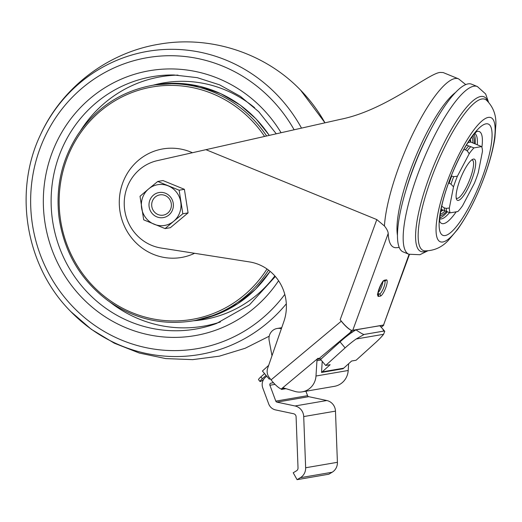 <?xml version="1.0" encoding="UTF-8"?>
<svg xmlns="http://www.w3.org/2000/svg" width="522" height="522" viewBox="0 0 522 522"><rect width="100%" height="100%" fill="white"/><g stroke="black" fill="none" stroke-linecap="round" stroke-linejoin="round"><path stroke-width="0.78" d="M263.617 379.448A4.77 0.698 -39.5 0 1 260.028 381.504L258.534 379.69A4.77 0.698 -39.5 0 1 260.87 376.884L264.576 373.589M260.028 381.504A4.77 0.698 -39.5 0 1 262.37 378.704L266.089 375.396M281.234 389.034L281.541 389.432L282.78 388.394A1.592 1.52 -99.7 0 1 284.164 388.114L294.702 391.363A17.48 16.75 -99.7 0 0 302.212 391.859A17.48 16.75 -99.7 0 0 315.986 376.016L316.952 360.722A3.426 3.282 -99.7 0 1 318.152 358.314L318.276 358.294A12.711 3.171 -129.9 0 1 318.087 358.236L281.234 389.034A12.711 3.171 -129.9 0 1 271.075 379.866L269.208 377.458A9.533 9.135 80.3 0 1 267.682 368.193L283.883 321.474A44.494 42.641 80.3 0 0 249.49 261.92L161.122 248.028A44.494 42.641 80.3 0 1 124.262 205.44A44.494 42.641 80.3 0 1 157.37 160.632L340.337 119.355C385.569 110.423 427.786 73.778 440.039 72.427L443.171 72.558L458.577 78.861A90.574 22.205 -67.8 0 0 415.192 129.078A90.574 22.205 -67.8 0 0 384.433 225.987C386.769 228.864 388.022 231.35 388.211 233.445A89.849 22.028 -67.8 0 0 395.924 247.722L399.173 247.461M266.859 376.316A9.533 9.135 -99.7 0 0 262.794 388.022L268.693 403.897A9.533 9.135 -99.7 0 0 275.512 409.901L293.612 413.75A3.178 3.047 -99.7 0 1 296.091 416.778L298.023 467.953A3.178 3.047 -99.7 0 1 296.522 470.798L293.214 472.769L297.077 479.666L300.378 477.695A11.125 10.662 -99.7 0 0 305.644 467.758L303.713 416.576A11.125 10.662 -99.7 0 0 295.034 405.972L276.934 402.129A1.592 1.52 -99.7 0 1 275.799 401.124L307.569 395.676L305.912 391.219M307.569 395.676A1.592 1.52 -99.7 0 0 308.704 396.674L326.805 400.524A11.125 10.662 -99.7 0 1 335.476 411.127L337.408 462.309A11.125 10.662 -99.7 0 1 332.149 472.247L328.84 474.217L297.077 479.666M270.344 378.92L269.208 379.116L270.148 378.665M275.799 401.124L269.9 385.249L275.029 384.375M273.424 382.672L271.022 383.135A1.592 1.52 -99.7 0 0 269.9 385.249M350.353 332.064L351.73 330.498A9.533 9.135 -99.7 0 1 350.353 332.064L353.172 331.581A19.066 2.832 140 0 0 340.05 341.871L320.619 359.443L325.669 365.465L330.145 364.702L322.224 371.866A11.125 10.662 80.3 0 1 321.526 372.44L322.224 361.354M321.526 372.44L343.006 368.754A11.125 10.662 -99.7 0 0 343.698 368.18L351.619 361.015L356.095 360.245L375.527 342.673A19.066 2.832 -40 0 0 383.559 334.302L384.76 331.333L383.774 331.078L364.088 334.458C363.338 334.556 360.637 333.029 355.991 329.871L352.024 330.556M380.851 326.831L382.124 326.615L383.794 325.102L379.833 325.78L382.711 328.893L383.774 331.078M409.078 254.331L383.559 325.017L352.728 330.406L388.211 233.445M351.848 330.406L383.115 325.213M318.276 358.294L318.185 359.267L321.435 358.712M383.559 325.017L409.45 254.475M271.075 379.866L341.297 321.18A12.711 3.171 -129.9 0 0 351.045 330.191L352.689 330.433M439.831 218.835A46.086 11.295 112.2 0 0 441.41 218.914A46.086 11.295 112.2 0 0 449.52 212.643M477.31 144.464A46.086 11.295 112.2 0 0 474.72 133.547M440.046 215.984A43.861 10.753 112.2 0 0 446.323 211.625M474.296 143.354A43.861 10.753 112.2 0 0 472.88 135.733M466.427 145.09L473.963 147.902L481.604 146.591L470.811 142.082A37.708 9.246 112.2 0 0 469.435 140.431M481.604 146.591A37.499 9.194 -67.8 0 1 482.452 151.426L478.282 172.612A37.499 9.194 -67.8 0 1 474.387 183.248L462.577 205.74A37.499 9.194 -67.8 0 1 457.84 211.54L450.192 212.852L441.057 209.309M441.69 206.21L444.261 207.887L446.212 208.389L449.344 208.01L453.514 186.83L450.988 184.135L448.568 182.974M451.269 175.888L453.722 176.664L457.409 176.195L469.226 153.696L467.249 150.91L465.507 149.84L463.79 149.56M469.226 153.696A37.499 9.194 -67.8 0 1 473.963 147.902M450.192 212.852A37.499 9.194 -67.8 0 1 449.344 208.01M341.297 321.18L340.168 319.725L376.812 219.586L206.059 149.729M376.812 219.586L384.433 225.987M351.045 330.191C347.985 328.482 344.357 324.997 340.168 319.725M397.405 235.011A83.194 20.391 -67.8 0 1 414.807 158.819A83.194 20.391 -67.8 0 1 455.797 92.277M471.731 159.921A20.658 5.063 -67.8 0 1 472.293 160.013A20.658 5.063 -67.8 0 1 470.289 178.139A20.658 5.063 -67.8 0 1 456.652 198.256A20.658 5.063 -67.8 0 1 456.182 197.929M472.162 178.641A22.244 5.455 -67.8 0 1 456.469 199.117A22.244 5.455 -67.8 0 1 460.854 177.656A22.244 5.455 -67.8 0 1 472.775 159.275A22.244 5.455 -67.8 0 1 472.162 178.641M403.088 251.885A90.574 22.205 -67.8 0 1 416.83 159.647A90.574 22.205 -67.8 0 1 471.679 84.218L477.382 86.554A90.574 22.205 -67.8 0 0 422.533 161.977A90.574 22.205 -67.8 0 0 408.791 254.221L403.088 251.885M484.488 176.364A67.031 16.43 -67.8 0 1 436.444 235.148A67.031 16.43 -67.8 0 1 475.907 127.296A67.031 16.43 -67.8 0 1 484.488 176.364M482.537 176.697A60.095 14.733 -67.8 0 1 439.459 229.399A60.095 14.733 -67.8 0 1 474.844 132.705A60.095 14.733 -67.8 0 1 482.537 176.697M440.888 210.216A37.708 9.246 112.2 0 0 442.78 210.098M453.514 186.83A37.499 9.194 -67.8 0 1 457.409 176.195M378.019 292.731A7.151 1.755 112.2 0 0 382.854 281.717M470.811 142.082L468.025 142.558M439.883 217.902A46.086 11.295 112.2 0 0 447.263 211.932M475.183 143.68A46.086 11.295 112.2 0 0 474.106 134.245M383.787 331.098L364.088 334.458L356.161 339A19.066 2.832 -40 0 0 345.101 347.9L325.669 365.465M355.991 329.871A19.066 2.832 140 0 0 353.172 331.581M356.161 339L383.559 334.302M302.212 391.859L334.426 386.332A17.48 16.75 -99.7 0 0 348.207 370.489L348.631 363.717M281.541 389.432L285.965 388.668M281.371 328.716A10.329 9.898 -99.7 0 0 277.136 328.482A10.329 9.898 -99.7 0 0 269.15 340.481L271.988 355.776M268.66 365.367L262.416 371.018L269.208 379.116M157.748 181.46L148.639 188.905A20.658 19.797 -99.7 0 0 141.619 208.095A20.658 19.797 -99.7 0 0 154.16 224.258A20.658 19.797 -99.7 0 0 173.728 221.23L182.83 213.785L179.15 190.217L157.748 181.46L162.988 180.56L184.397 189.316L188.077 212.885L170.348 227.696L165.102 228.597L173.728 221.23A20.658 19.797 -99.7 0 0 180.749 202.04A20.658 19.797 -99.7 0 0 168.208 185.878A20.658 19.797 -99.7 0 0 148.639 188.905L140.02 196.272L143.7 219.84L165.102 228.597M156.861 216.878A12.711 12.182 -99.7 0 0 173.226 203.208A12.711 12.182 -99.7 0 0 153.468 195.124A12.711 12.182 -99.7 0 0 156.861 216.878M179.15 190.217L184.397 189.316M182.83 213.785L188.077 212.885M152.32 201.238A10.277 9.846 -99.7 0 0 163.125 215.162A10.277 9.846 -99.7 0 0 169.174 198.628A10.277 9.846 -99.7 0 0 152.32 201.238M322.224 371.866L343.698 368.18M318.185 359.267L350.843 331.979M456.176 211.821A49.649 12.169 -67.8 0 1 439.857 221.687M476.743 131.531A49.649 12.169 -67.8 0 1 481.884 147.289M471.908 136.986A42.843 10.499 -67.8 0 1 472.88 142.832M444.888 211.058A42.843 10.499 -67.8 0 1 440.229 214.412M446.806 211.788A38.256 9.376 -67.8 0 1 446.212 208.389M444.816 211.025A38.4 9.416 -67.8 0 1 444.261 207.887M450.988 184.135A38.256 9.376 -67.8 0 1 453.722 176.664M449.148 183.085A38.4 9.416 -67.8 0 1 451.674 176.182M467.249 150.91A38.256 9.376 -67.8 0 1 470.576 146.839M406.025 189.851A81.367 19.947 -67.8 0 1 430.298 130.526M426.637 250.912A83.533 20.475 -67.8 0 1 433.417 166.433A83.533 20.475 -67.8 0 1 487.789 101.425M424.856 250.873A81.68 20.025 -67.8 0 1 435.602 167.327A81.68 20.025 -67.8 0 1 486.491 100.204C492.964 106.586 496.096 114.501 495.9 123.962L494.908 137.801C493.146 149.409 489.708 162.212 484.592 176.201C476.84 197.14 467.856 214.868 457.624 229.38L448.065 240.668C441.671 247.428 433.939 250.828 424.856 250.873M442.91 210.157A40.52 9.931 -67.8 0 1 440.633 211.664M470.27 139.23A40.52 9.931 -67.8 0 1 470.857 142.095M465.507 149.84A38.4 9.416 -67.8 0 1 468.58 146.075M377.869 294.434A1.592 1.52 80.3 0 1 378.587 296.411A8.737 2.14 -67.8 0 1 379.096 288.718A8.737 2.14 -67.8 0 1 384.531 280.177L386.319 279.87A8.737 2.14 -67.8 0 1 385.81 287.563A8.737 2.14 -67.8 0 1 380.375 296.104A1.592 1.52 -99.7 0 0 379.487 294.043L377.863 294.323M378.587 296.411L380.375 296.104M377.921 293.403L379.487 294.043A7.151 1.755 -67.8 0 0 383.585 287.961A7.151 1.755 -67.8 0 0 384.805 280.914M386.319 279.87A1.592 1.52 80.3 0 1 385.158 280.849L383.461 281.143A1.592 1.52 -99.7 0 0 384.531 280.177M271.022 383.135L273.463 382.717M300.378 477.695L332.149 472.247M305.644 467.758L337.408 462.309M303.713 416.576L335.476 411.127M295.034 405.972L326.805 400.524M276.934 402.129L308.704 396.674M345.101 347.9L340.05 341.871M316.952 360.722L321.095 360.01M315.986 376.016L348.207 370.489M282.78 388.394L284.249 388.14M262.37 378.704L260.87 376.884M300.548 90.097A153.801 147.387 80.3 0 1 324.945 122.774L300.548 90.097C264.7 52.833 210.072 35.202 159.203 44.181C107.963 52.468 61.981 87.396 40.507 134.715A153.801 147.387 80.3 0 1 167.921 49.355A153.801 147.387 80.3 0 1 301.455 128.02M286.317 303.804A153.801 147.387 80.3 0 1 70.861 311.627L91.246 329.258L114.305 343.195L139.374 353.061L165.742 358.588L192.664 359.632L219.377 356.161L245.144 348.278L269.221 336.201M284.79 294.401A147.622 141.469 80.3 0 1 72.636 306.479A147.622 141.469 80.3 0 1 85.073 85.699A147.622 141.469 80.3 0 1 294.069 129.678M278.572 280.738A134.389 128.79 80.3 0 1 85.739 301.396A134.389 128.79 80.3 0 1 89.073 99.395A134.389 128.79 80.3 0 1 281.012 132.614M275.342 276.497L249.516 304.815L216.552 323.464A128.047 122.709 80.3 0 1 53.035 223.625A128.047 122.709 80.3 0 1 173.924 74.992L197.166 77.641L219.579 84.838L240.355 96.322L258.723 111.688L276.19 133.697M220.349 321.983A126.533 121.261 80.3 0 1 110.044 302.14M80.616 130.598A126.533 121.261 80.3 0 1 177.989 75.122M274.84 275.929A120.021 115.016 80.3 0 1 193.434 320.782M153.018 85.23A120.021 115.016 80.3 0 1 254.658 107.754M194.602 253.294A55.064 52.768 80.3 0 1 119.29 203.606A55.064 52.768 80.3 0 1 192.514 152.763M270.102 271.329A119.499 114.52 80.3 0 1 195.619 320.404L217.498 314.27L237.725 303.745L255.499 289.253L270.128 271.355M268.53 270.083A119.499 114.52 80.3 0 1 192.938 320.867C162.185 325.669 133.834 318.916 107.884 300.6C80.519 279.962 64.252 252.354 59.084 217.772C55.43 187.555 61.655 159.869 77.771 134.728C96.152 107.702 121.065 91.233 152.522 85.314L155.204 84.851A119.499 114.52 80.3 0 1 269.156 135.283M152.522 85.314A119.499 114.52 80.3 0 1 266.553 135.877M266.996 268.967A117.907 112.993 80.3 0 1 99.089 291.883A117.907 112.993 80.3 0 1 95.787 115.271A117.907 112.993 80.3 0 1 264.517 136.333M381.086 327.085L381.523 326.72M465.787 84.636L458.577 78.861M427.733 250.867L419.89 254.716L408.791 254.221M488.546 102.221L485.649 93.98L477.382 86.554M439.916 222.118C439.302 220.401 440.098 214.19 442.31 203.489C444.516 194.36 447.739 184.566 451.987 174.107C459.132 157.102 466.133 144.261 472.991 135.589C478.087 129.665 476.299 132.203 477.082 131.263M383.37 281.156L383.494 281.123C383.148 278.585 375.892 296.307 377.915 294.767L377.426 294.33M384.76 331.333L382.711 328.893M277.136 328.482L281.723 327.692M70.861 311.627C25.852 266.768 13.024 192.011 40.507 134.715M155.204 84.851L177.408 83.324L199.535 86.3L220.747 93.653L240.257 105.111L256.008 118.866L269.215 135.27M192.938 320.867L195.619 320.404"/></g></svg>
